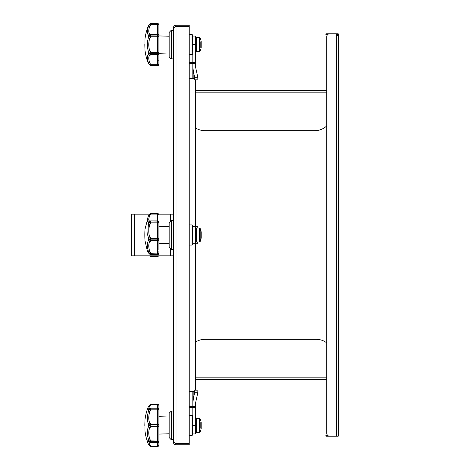 <?xml version="1.0" encoding="UTF-8"?>
<svg xmlns="http://www.w3.org/2000/svg" width="470" height="470" viewBox="0 0 470 470"><rect width="100%" height="100%" fill="white"/><g stroke="black" fill="none" stroke-linecap="round" stroke-linejoin="round"><path stroke-width="0.7" d="M173.424 27.789L176.015 26.596L189.234 26.596L189.234 443.404L176.015 443.404L173.424 442.211L173.424 27.789C173.583 26.22 174.446 25.357 176.015 25.204L189.234 25.204L189.234 26.496L176.015 26.496L176.015 25.204M173.424 442.211C173.583 443.78 174.446 444.644 176.015 444.796L189.234 444.796L189.234 443.504L176.015 443.504L176.015 444.796M176.015 26.496L175.104 26.872L176.015 26.596L176.015 443.404L175.104 443.128L176.015 443.504M197.711 241.974L197.893 243.695L195.696 243.695L195.696 388.467L195.696 379.56L326.75 379.56L326.75 433.299L326.75 36.701L326.75 90.44L195.696 90.44L195.696 81.533L195.696 226.452L197.893 226.452L197.753 228.026M189.234 407.437L194.839 407.437L194.839 406.573L189.234 406.573M327.572 435.314L325.886 435.314L325.886 436.178L335.662 436.178M195.696 341.978A17.243 17.243 0 0 1 204.897 339.322L316.263 339.322A17.243 17.243 0 0 1 326.75 342.883M326.75 36.701A2.873 2.873 0 0 1 329.623 33.822L338.247 33.822L338.247 436.178L329.623 436.178A2.873 2.873 0 0 1 326.75 433.299M195.696 388.467A2.873 2.873 0 0 1 192.823 391.34L189.234 391.34M189.234 78.66L192.823 78.66A2.873 2.873 0 0 1 195.696 81.533M337.384 35.55L337.384 33.822M191.966 62.563L191.966 63.426L194.839 63.426L194.839 62.563L189.234 62.563M191.966 63.426L189.234 63.426M335.662 33.822L325.886 33.822L325.886 34.686L327.572 34.686M325.886 34.686L325.886 33.822M326.75 125.884A17.243 17.243 0 0 1 314.824 130.678L204.897 130.678A17.243 17.243 0 0 1 195.696 128.022M173.424 255.839L171.991 255.839L171.991 249.37M171.991 220.63L171.991 214.161L173.424 214.161M171.991 255.839L131.753 255.839L131.753 214.161L149.566 214.161M171.991 214.161L158.743 214.161M158.696 255.839A1.439 1.334 180 0 1 157.474 256.467L150.929 256.467A1.439 1.21 -50.5 0 1 150.024 256.25L149.566 255.839L150.958 256.596L157.474 256.596L157.474 255.921A1.439 0.787 0 0 0 158.132 255.839M150.811 255.839L157.474 255.839M150.024 256.25A1.439 0.546 -50.9 0 0 150.929 255.921L150.929 256.467M201.166 237.849A0.717 0.717 0 0 1 201.166 238.108L201.166 231.892A17.273 17.273 0 0 0 200.191 228.538A0.717 0.717 0 0 0 199.55 228.085L196.442 227.985A0.717 0.717 0 0 0 195.696 228.702M200.191 228.538L200.191 241.463A0.717 0.717 0 0 1 199.55 241.915L196.442 242.015A0.717 0.717 0 0 1 195.696 241.298M149.748 224.825L148.408 224.249L148.408 222.046C147.057 221.799 147.057 219.778 148.408 215.988L149.748 215.583L150.929 214.079L149.748 215.583C148.432 218.955 148.432 220.747 149.748 220.971L148.408 222.046L150.024 221.64A1.439 1.14 -43.1 0 1 150.929 221.088L150.929 222.997L149.748 224.825C148.432 229.248 148.432 233.279 149.748 236.915L150.929 238.355L157.474 238.355L157.474 222.145A1.439 0.405 0 0 1 158.913 222.551A1.439 0.447 180 0 1 157.474 222.997L150.929 222.997A1.439 0.311 -132.7 0 1 150.024 221.863L150.024 221.64A1.439 0.999 -95.2 0 1 150.8 220.912A1.439 0.999 -95.2 0 1 150.929 220.912L157.474 220.912A1.439 1.433 180 0 1 158.913 222.339L158.913 249.817M158.913 227.768L158.913 222.41M150.494 254.54A1.439 0.858 -63.4 0 1 150.282 254.487A1.439 0.858 -63.4 0 1 150.024 254.211L150.024 254.088A1.439 0.875 -31.7 0 0 150.929 254.047L150.929 254.634L157.474 254.634A1.439 1.433 -0 0 0 158.913 253.201L158.913 250.804M158.913 214.866A1.439 0.787 180 0 0 157.474 214.079L150.929 214.079A1.439 0.546 -129.1 0 0 150.024 213.75L150.024 213.75A1.439 1.21 50.5 0 1 150.929 213.533L157.474 213.533A1.439 1.334 0 0 1 158.913 214.866M157.474 240.434A1.439 0.823 0 0 0 158.913 239.612A1.439 1.345 180 0 1 157.474 240.957L157.474 239.118L150.929 239.118L150.929 240.434L157.474 240.434M158.913 253.083A1.439 0.964 180 0 1 157.474 254.047L150.929 254.047L150.929 253.271L158.913 253.083M158.913 253.201A1.439 1.439 0 0 1 157.474 254.634L157.474 240.957L150.929 240.957L149.748 241.721C148.432 243.865 148.432 247.103 149.748 251.421L148.408 251.52L148.408 252.743C147.057 250.78 147.057 250.78 148.408 252.743L147.392 251.262L144.971 240.605L144.971 229.395L148.408 215.936L150.065 213.709L150.958 213.404L157.474 213.404L157.474 220.906A1.439 1.439 0 0 1 158.913 222.339A1.439 1.251 180 0 0 157.474 221.088L150.929 220.906A1.439 1.439 0 0 0 150.8 220.912L149.748 220.971M158.913 239.347L157.474 239.118L157.474 238.355A1.439 0.999 0 0 1 158.913 239.347M149.748 251.421L150.929 253.271L150.024 254.088L148.408 251.52C147.057 246.656 147.057 243.019 148.408 240.599L150.024 239.87L148.408 237.855L147.686 235L148.408 224.243L150.024 221.863A1.439 0.37 25.5 0 1 150.929 222.145L157.474 222.145L157.474 220.906L150.929 220.906M148.408 252.743L150.024 254.211A1.439 1.304 82.2 0 0 150.929 254.634L157.474 254.634M147.797 251.955L149.771 254.194M149.748 236.915L148.408 237.855L148.408 240.605L149.748 241.721M150.024 239.588A1.439 0.693 -55 0 1 150.929 238.355L150.929 239.118L150.024 239.588M149.043 214.796L148.408 215.983L150.024 213.75M150.024 239.87A1.439 0.746 29.2 0 0 150.929 240.434L150.929 240.957A1.439 0.94 -108.7 0 1 150.024 239.87M148.356 216.135L147.65 218.444M144.96 229.683L144.971 240.329A94.147 94.147 0 0 1 144.831 235A94.147 94.147 0 0 1 144.96 229.683M158.913 243.677L169.118 243.372L169.118 247.155L169.159 222.745L169.159 247.255L171.227 249.329L171.333 220.63L171.333 249.37L173.283 249.37L173.424 220.777M192.823 235L192.782 244.382L192.782 225.618L192.148 224.983L192.048 245.058L192.148 224.983M192.823 243.695L195.696 243.695L195.696 226.452L192.823 226.452M200.191 41.73L200.191 47.476M199.55 37.688L200.191 38.141A17.273 17.273 0 0 1 201.166 41.495L201.166 47.711A17.273 17.273 0 0 1 200.191 51.066L199.55 51.518L199.55 37.688L196.442 37.588L196.442 51.618L195.696 50.901M150.194 23.712A1.439 0.723 -124 0 0 150.124 23.753L150.024 23.853A1.439 0.723 -124 0 1 150.124 23.753A1.439 1.439 0 0 1 150.447 23.588L157.474 23.823A1.439 1.175 0 0 1 158.913 25.004A1.439 0.499 180 0 0 157.474 24.499L150.929 24.499A1.439 0.347 -132.3 0 0 150.024 23.917L150.024 23.853A1.439 1.293 -109.4 0 1 150.929 23.524L157.474 23.5A1.439 1.439 0 0 1 158.913 24.939L158.913 64.267A1.439 1.439 0 0 1 157.474 65.706L157.474 65.383L150.929 65.383L150.929 65.683L150.929 65.383A1.439 1.069 -38.6 0 1 150.024 65.289L148.408 62.827L149.748 62.98L150.929 64.701L157.474 64.701A1.439 0.499 0 0 0 158.913 64.202A1.439 1.175 180 0 1 157.474 65.383L157.474 54.526A1.439 1.063 0 0 0 158.913 53.462A1.439 1.422 180 0 1 157.474 54.884L150.929 54.884L149.748 55.249C148.432 56.459 148.432 59.038 149.748 62.98M169.118 36.231L158.913 35.926L158.913 28.946M158.913 29.786L158.913 59.42L158.913 53.28L169.118 52.975M158.913 35.99A1.439 0.74 180 0 1 157.474 36.731L157.474 34.68L150.929 34.68L150.929 35.896L158.913 35.99M157.474 52.475A1.439 0.74 0 0 1 158.913 53.216L150.929 53.31L150.929 54.526L157.474 54.526L157.474 36.731L150.929 36.731L149.748 38.399C148.432 42.541 148.432 46.677 149.748 50.807L150.929 52.475L157.474 52.475M158.913 35.744A1.439 1.063 180 0 0 157.474 34.68L157.474 34.322A1.439 1.422 0 0 1 158.913 35.744M149.748 26.22L148.408 26.379L150.024 23.917A1.439 1.069 38.6 0 1 150.929 23.823L150.929 24.499L149.748 26.22C148.432 30.168 148.432 32.741 149.748 33.958L148.408 35.086C147.057 33.717 147.057 30.814 148.408 26.379L148.408 25.75L147.686 27.489A55.525 55.525 0 0 0 144.971 38.998L144.971 50.208A55.525 55.525 0 0 0 147.686 61.717L148.408 63.45L148.408 62.827C147.057 58.392 147.057 55.489 148.408 54.115L149.748 55.249M150.929 54.884A1.439 0.993 -97.2 0 1 150.024 53.95A1.439 0.969 34.3 0 0 150.929 54.526L150.929 54.884M149.748 50.807L148.408 51.583L148.408 54.115L150.024 53.95L148.408 51.583C147.057 46.941 147.057 42.282 148.408 37.618L150.024 35.25A1.439 0.969 -34.3 0 1 150.929 34.68L150.929 34.322L157.474 34.322L157.474 23.5M150.194 65.495A1.439 0.723 -56 0 1 150.124 65.453L148.444 63.538L150.024 65.289A1.439 0.347 -47.7 0 0 150.929 64.701L150.929 65.383M149.748 33.958L150.929 34.322A1.439 0.993 -82.8 0 0 150.024 35.25L148.408 35.08L148.408 37.618L149.748 38.399M150.024 53.698L150.929 53.31L150.929 52.475A1.439 0.517 -50.2 0 0 150.024 53.698M157.474 65.706L150.447 65.618A1.439 1.439 0 0 1 150.124 65.453L150.124 65.453A1.439 0.723 -56 0 1 150.024 65.353A1.439 1.293 109.4 0 0 150.929 65.683M150.929 36.731A1.439 0.517 -129.8 0 1 150.024 35.508L150.929 35.896L150.929 36.731M144.971 49.932L144.831 44.209M169.159 32.348L169.159 56.858L169.118 32.448L171.227 30.274L173.424 30.374M171.333 30.233L171.333 58.973L173.424 58.826M171.333 58.973L171.227 30.274M169.159 56.858L171.227 58.932M189.234 34.545L192.148 34.586L192.048 54.661L192.048 34.545M189.234 54.661L192.048 54.661M192.782 53.985L192.782 35.221L192.823 53.886L192.148 54.62M192.782 35.221L192.148 34.586M192.823 63.426L192.823 78.66L192.823 67.721L194.639 77.726L194.451 79.16M194.639 77.726L197.893 77.726L197.794 79.16L194.539 79.16L197.794 79.16L197.893 77.726L195.696 67.668L195.696 36.055L192.823 36.055M192.823 62.563L192.823 44.674L195.696 44.674M200.191 422.524L200.191 428.27M199.55 418.482L199.55 432.312L200.191 431.86A17.273 17.273 0 0 0 201.166 428.505L201.166 422.289A17.273 17.273 0 0 0 200.191 418.935L199.55 418.482L196.442 418.382L196.442 432.412L195.696 431.695M169.118 417.025L158.913 416.72L158.913 405.733L158.913 440.39M158.913 441.054A1.439 0.705 180 0 1 157.474 441.759L157.474 426.073A1.439 0.541 0 0 0 158.913 425.532A1.439 1.204 180 0 1 157.474 426.737L150.929 426.737L149.748 427.865C148.432 430.837 148.432 434.562 149.748 439.039L150.929 440.925L158.913 441.054L158.913 445.061L158.913 434.074L169.118 433.769M158.913 409.74L158.913 409.57A1.439 1.381 180 0 0 157.474 408.195L150.929 408.195L150.929 409.035L157.474 409.035A1.439 0.705 0 0 1 158.913 409.74L157.474 409.875L157.474 408.136L150.929 408.195A1.439 1.251 -58.2 0 0 150.024 408.694L148.408 409.652L149.043 408.971C148.502 408.918 148.737 407.901 149.748 405.921L150.929 404.699A1.439 0.723 -124 0 0 150.124 404.547L150.124 404.547A1.439 0.723 -124 0 0 150.024 404.647M158.913 425.262A1.439 0.541 180 0 0 157.474 424.721L157.474 409.875L150.929 409.875L149.748 411.755C148.432 416.238 148.432 419.963 149.748 422.935L150.929 424.063L157.474 424.063A1.439 1.204 0 0 1 158.913 425.262L158.913 440.214M158.913 405.733A1.439 1.439 0 0 0 157.474 404.294L157.474 404.318A1.439 1.416 0 0 1 158.913 405.739A1.439 1.034 180 0 0 157.474 404.699L157.474 404.318L150.929 404.318L150.929 404.617M148.89 441.865L149.748 444.873L150.929 446.095L157.474 446.095A1.439 1.034 0 0 0 158.913 445.061A1.439 1.439 0 0 1 157.474 446.5L150.929 446.477L157.474 446.5M157.474 442.605A1.439 1.381 0 0 0 158.913 441.224A1.439 1.439 0 0 1 157.474 442.664L157.474 441.759L150.929 441.759L150.929 442.605L157.474 442.605L150.929 442.664A1.439 1.439 0 0 1 150.512 442.599L150.512 442.599A1.439 0.952 -73.1 0 1 150.024 442.1L148.408 439.385C147.057 434.351 147.057 430.156 148.408 426.801L150.024 425.256A1.439 0.493 -26.3 0 1 150.929 424.721L150.929 426.073L157.474 426.073L157.474 424.721L150.929 424.721L150.929 424.063A1.439 0.84 -62 0 0 150.024 425.256L148.408 423.987C147.057 420.65 147.057 416.455 148.408 411.409L150.024 408.694A1.439 0.952 -106.9 0 1 150.512 408.195L150.512 408.195A1.439 0.952 -106.9 0 1 150.899 408.195M158.913 445.061A1.439 1.416 180 0 1 157.474 446.477L157.474 442.664M149.748 444.873L148.408 444.25L147.686 442.511A55.525 55.525 0 0 1 144.971 431.002L144.971 419.792A55.525 55.525 0 0 1 147.686 408.283L148.444 406.462L150.124 404.547A1.439 1.439 0 0 1 150.447 404.382A1.439 1.293 70.6 0 1 150.929 404.318L150.929 404.699L157.474 404.699L157.474 408.136A1.439 1.439 0 0 1 158.913 409.57M150.194 404.505A1.439 1.293 70.6 0 1 150.447 404.382L157.474 404.294M150.024 446.147A1.439 0.723 -56 0 0 150.124 446.247L148.408 444.25M149.043 441.823L148.408 441.142L150.024 442.1A1.439 1.251 58.2 0 0 150.929 442.605M148.444 444.332L147.686 442.511C147.133 440.895 147.374 440.437 148.408 441.136L148.408 441.142M150.899 442.599A1.439 0.952 -73.1 0 1 150.512 442.599L148.943 441.894M150.194 446.288A1.439 1.293 -70.6 0 0 150.447 446.412A1.439 1.439 0 0 1 150.124 446.247L150.124 446.247A1.439 0.723 -56 0 0 150.929 446.095L150.929 446.477A1.439 1.293 -70.6 0 1 150.447 446.412L150.946 446.5M150.929 426.737A1.439 0.84 -118 0 1 150.024 425.538A1.439 0.493 26.3 0 0 150.929 426.073L150.929 426.737M149.748 427.865L148.408 426.807M149.748 439.039L148.408 439.385L148.408 441.136M150.024 441.923L150.929 440.925L150.929 441.759A1.439 0.64 -27.7 0 1 150.024 441.923M148.408 406.544L149.748 405.921M149.748 411.755L148.408 411.409L148.408 409.658C147.374 410.357 147.128 409.899 147.686 408.283L148.444 406.462M150.024 408.871A1.439 0.64 27.7 0 1 150.929 409.035L150.929 409.875L150.024 408.871M149.748 422.935L148.408 423.987L148.408 426.801M144.831 425.791L144.971 420.068M173.283 439.767L173.283 411.027L171.333 411.027L171.333 439.767L173.424 439.626M171.333 411.027L169.118 413.242L169.118 437.552L171.227 439.726L171.227 411.068M189.234 435.455L192.048 435.455L192.823 434.68L192.823 416.115L192.148 415.38L192.148 435.414M189.234 415.339L192.148 415.38M194.451 390.84L197.794 390.84L194.539 390.84L194.639 392.274L192.823 402.279L192.823 391.34M192.823 433.945L195.696 433.945L195.696 425.327L192.823 425.327L192.823 407.437M192.823 406.573L192.823 402.279M195.696 425.327L195.696 402.332L197.893 392.274L197.794 390.84M191.966 406.573L191.966 407.437M195.696 377.833L326.75 377.833M336.52 436.178L336.52 33.822M326.75 92.167L195.696 92.167M170.551 255.839L170.551 248.654M170.551 221.346L170.551 214.161M134.626 214.161L134.626 255.839M196.442 227.985L196.442 242.015M199.55 241.915L199.55 228.085M150.929 214.079L150.929 213.533M158.778 60.201L157.474 60.125M173.283 58.973L173.283 30.233M193.17 70.994L193.17 78.678M169.159 413.142L169.159 437.652M192.048 435.455L192.048 415.339M192.782 434.779L192.782 416.015M193.17 391.322L193.17 399.007M194.639 392.274L197.893 392.274M157.474 256.596L158.743 255.839M200.191 241.463A17.273 17.273 0 0 0 201.166 238.108M201.178 237.979L201.178 232.021M157.474 213.404L158.913 214.837M147.568 251.62L147.839 251.914M149.272 253.829L148.884 253.465M150.282 254.487L150.282 254.487A1.439 1.439 0 0 0 150.929 254.634M169.118 226.628L158.913 226.323M144.831 234.612L144.831 235.388M171.333 220.63L173.283 220.63M169.159 222.745L171.227 220.671M189.234 245.058L192.048 245.058M189.234 224.942L192.048 224.942M192.782 244.382L192.148 245.017M196.442 37.588L195.696 38.305M199.55 51.518L196.442 51.618M147.686 27.489L148.444 25.668M148.444 63.538L147.686 61.717M144.96 49.92L144.831 44.991M196.442 418.382L195.696 419.099M199.55 432.312L196.442 432.412M150.929 408.136A1.439 1.439 0 0 0 150.512 408.195L148.943 408.9M144.96 420.08L144.831 425.009"/></g></svg>
